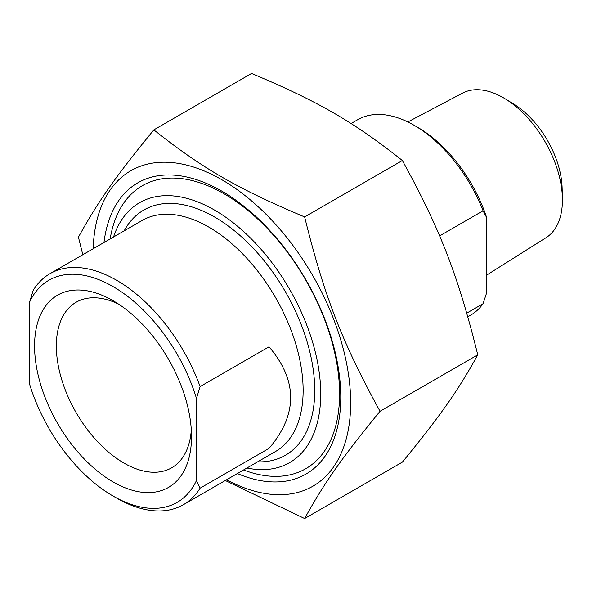 <?xml version="1.0" encoding="UTF-8"?>
<svg xmlns="http://www.w3.org/2000/svg" width="592" height="592" viewBox="0 0 592 592"><rect width="100%" height="100%" fill="white"/><g stroke="black" fill="none" stroke-linecap="round" stroke-linejoin="round"><path stroke-width="0.89" d="M226.558 479.779A182.129 105.154 -120 0 0 350.649 401.006A182.129 105.154 -120 0 0 223.436 180.671A182.129 105.154 -120 0 0 93.173 248.744M82.813 254.723L78.433 237.148C98.161 201.384 115.899 176.15 153.839 129.877C202.39 168.424 237.866 188.907 304.636 216.938C324.364 296.511 342.102 342.22 380.042 411.277C342.102 457.549 324.364 482.783 304.636 518.548L225.278 480.519M304.636 518.548L402.368 462.123C440.307 415.85 458.045 390.616 477.766 354.852C458.045 275.287 440.307 229.57 402.368 160.521C353.809 121.967 318.333 101.484 251.563 73.452L153.839 129.877M304.636 216.938L402.368 160.521M237.37 473.541A168.158 97.088 -120 0 0 340.777 397.114A168.158 97.088 -120 0 0 221.874 191.164A168.158 97.088 -120 0 0 103.985 242.498M477.766 354.852L380.042 411.277M200.103 386.591A133.392 77.012 -120 0 0 116.668 280.29A133.392 77.012 -120 0 0 49.972 273.682A133.392 77.012 -120 0 0 33.226 290.243L29.6 302.083L29.6 384.171A128.257 74.052 60 0 0 113.035 496.022L116.661 498.116A133.392 77.012 -120 0 0 183.357 504.724A133.392 77.012 -120 0 0 200.103 488.163L196.477 480.512L196.477 398.423L200.103 386.591L269.034 346.794C297.843 380.649 297.843 414.511 269.034 448.373L269.034 346.794M269.034 448.373L200.103 488.163M29.6 302.083A128.257 74.052 60 0 1 113.035 286.572A128.257 74.052 60 0 1 196.477 398.423M191.305 429.97A95.586 55.189 60 0 1 171.717 467.791A95.586 55.189 60 0 1 98.057 442.187A95.586 55.189 60 0 1 56.336 345.994A95.586 55.189 60 0 1 76.131 302.238A95.586 55.189 60 0 1 118.681 304.177M34.565 345.994A110.978 64.069 -120 0 0 113.035 481.91A110.978 64.069 -120 0 0 191.512 436.6A110.978 64.069 -120 0 0 113.042 300.684A110.978 64.069 -120 0 0 34.565 345.994M196.477 480.512A128.257 74.052 60 0 1 113.035 496.022M113.546 236.978A150.065 86.639 60 0 1 289.651 289.333A150.065 86.639 60 0 1 246.938 468.02M243.549 469.974A163.407 94.343 -120 0 0 305.746 468.716A163.407 94.343 -120 0 0 330.795 337.78A163.407 94.343 -120 0 0 224.05 193.791A163.407 94.343 -120 0 0 142.346 185.696A163.407 94.343 -120 0 0 110.164 238.931M439.582 235.905L483.072 210.796L486.698 217.693L486.698 292.626L483.072 303.711L466.77 313.116M486.698 217.693A107.737 62.204 -120 0 0 417.767 127.398L414.141 125.304A112.872 65.164 60 0 1 483.072 210.796M351.056 123.55L357.709 119.71A112.872 65.164 60 0 1 414.141 125.304M483.072 303.711A112.872 65.164 60 0 1 470.573 315.203L467.828 316.794M407.844 121.952L462.574 93.099A83.502 48.211 60 0 1 503.385 97.754A83.502 48.211 60 0 1 505.302 98.894A83.502 48.211 60 0 1 562.4 197.787A83.502 48.211 60 0 1 546.053 237.688L486.698 275.08M562.4 197.787L562.126 187.923A70.803 40.878 -120 0 0 513.715 104.066L505.302 98.894M49.972 273.682L142.117 220.483A133.392 77.012 60 0 1 208.813 227.091A133.392 77.012 60 0 1 295.956 344.633A133.392 77.012 60 0 1 275.502 451.526L183.357 504.724M257.557 461.886A141.599 81.755 -120 0 0 285.418 291.775A141.599 81.755 -120 0 0 124.165 230.85"/></g></svg>
